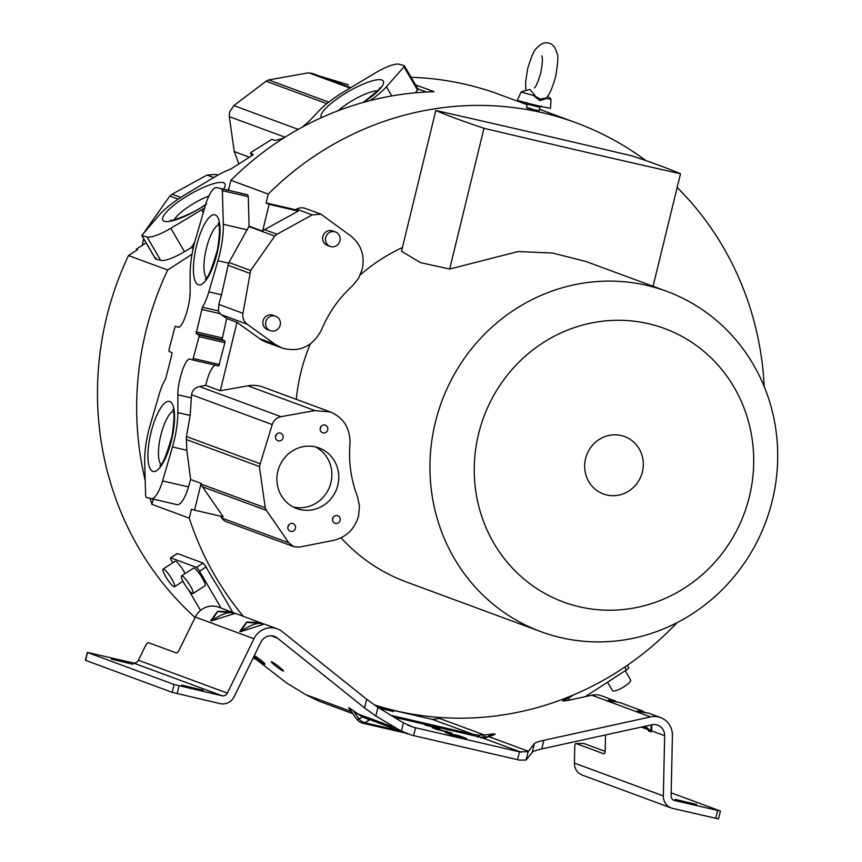 <?xml version="1.0" encoding="UTF-8"?>
<svg xmlns="http://www.w3.org/2000/svg" width="862" height="862" viewBox="0 0 862 862"><rect width="100%" height="100%" fill="white"/><g stroke="black" fill="none" stroke-linecap="round" stroke-linejoin="round"><path stroke-width="1.29" d="M547.629 96.027L550.926 99.076A15.311 0.56 -166.3 0 1 550.958 99.119A15.311 0.56 -166.3 0 1 546.616 98.462L539.806 100.617L533.255 95.37L540.409 99.076L545.969 98.074M435.816 110.498A801.649 29.276 -166.3 0 1 632.363 156A820.559 29.976 13.7 0 1 660.454 165.827A820.559 29.976 13.7 0 1 680.506 173.79A801.832 29.286 -166.3 0 1 483.981 128.287A820.559 29.976 -166.3 0 1 455.826 118.45A820.559 29.976 -166.3 0 1 435.816 110.498L401.498 251.262L420.667 262.684L449.673 269.041L518.148 251.542L552.801 253.072L586.02 261.509L666.692 291.324A181.429 172.842 -69.7 0 1 772.33 500.52A181.429 172.842 -69.7 0 1 540.948 631.684A181.429 172.842 -69.7 0 1 435.321 422.488A181.429 172.842 -69.7 0 1 666.692 291.324M680.506 173.79L653.073 286.292M642.416 471.837A30.612 29.157 110.3 0 0 621.233 435.536A30.612 29.157 110.3 0 0 585.557 458.67A30.612 29.157 110.3 0 0 606.74 494.971A30.612 29.157 110.3 0 0 642.416 471.837M749.39 496.609A145.786 138.89 110.3 0 0 648.493 323.713A145.786 138.89 110.3 0 0 478.582 433.909A145.786 138.89 110.3 0 0 579.479 606.805A145.786 138.89 110.3 0 0 749.39 496.609M402.414 247.534A181.429 172.842 110.3 0 0 360.359 274.806M310.266 344.067A181.429 172.842 110.3 0 0 300.795 372.783A181.429 172.842 110.3 0 0 296.28 399.354M539.03 110.745L534.602 109.83C525.594 107.653 524.355 107.19 530.906 108.472M298.263 211.093L269.116 204.337L262.587 231.156A8.092 7.715 110.3 0 1 264.548 229.637L298.263 211.093L295.526 209.746L266.089 202.926L268.244 194.079A308.1 293.511 -69.7 0 1 576.064 122.792A308.1 293.511 -69.7 0 1 645.972 160.644M677.166 187.485A308.1 293.511 -69.7 0 1 764.217 386.607M527.167 104.733L499.551 94.529A308.1 293.511 110.3 0 0 411.131 77.289M268.244 194.079L230.919 180.287A308.1 293.511 110.3 0 1 434.103 91.717L415.559 84.864M677.004 622.687A308.1 293.511 -69.7 0 1 373.946 704.75M243.267 616.265A308.1 293.511 -69.7 0 1 189.252 518.137L191.407 509.28L194.575 510.153L201.105 483.377L190.653 479.509L186.86 450.287L172.486 446.947L162.584 480.921A24.287 7.327 103 0 1 151.087 498.645A24.287 7.327 103 0 1 151.001 498.624L146.228 497.493L145.613 495.628L144.697 461.978A43.8 13.221 103 0 1 150.053 425.591L159.147 394.419A28.855 8.706 103 0 1 165.59 379.086L171.915 354.422L171.85 352.677L169.06 351.373L168.995 349.638L175.169 326.31A8.771 2.651 -77 0 0 175.374 326.396A8.771 2.651 -77 0 0 175.395 326.396L178.563 327.269M153.199 499.13L151.927 504.345L189.252 518.137M151.927 504.345A308.1 293.511 -69.7 0 1 150.053 498.398M145.204 480.511A308.1 293.511 -69.7 0 1 145.807 331.751A308.1 293.511 -69.7 0 1 167.691 270.021L192.021 254.236M136.864 250.12L136.336 249.204L137.478 249.721L128.503 255.54A308.1 293.511 110.3 0 0 106.619 317.27A308.1 293.511 110.3 0 0 195.092 617.494M253.159 657.943A308.1 293.511 110.3 0 0 256.229 659.527M177.076 553.781L170.773 557.876L196.407 567.347A4.051 0.765 57 0 1 199.542 571.172L221.081 608.076M196.407 567.347L203.044 563.048L177.41 553.576M203.044 563.048L206.061 566.948A308.1 293.511 110.3 0 0 217.569 586.3L232.826 612.44M111.37 659.139L132.92 664.257L111.37 659.139M379.205 708.155L393.654 711.581L378.795 707.917M569.663 700.084L568.532 698.145L562.627 700.946L567.983 700.45L591.817 695.225A19.438 18.522 110.3 0 1 601.859 695.893L615.964 701.377L613.712 700.278L608.098 700.235L609.714 700.914L619.595 702.455L642.815 711.031M271.605 661.779A7.693 0.711 -142.9 0 0 271.218 661.736A7.693 0.711 -142.9 0 0 276.023 666.251A7.693 0.711 -142.9 0 0 283.102 670.981A7.693 0.711 -142.9 0 0 283.49 671.024A7.693 0.711 -142.9 0 0 278.674 666.498A7.693 0.711 -142.9 0 0 271.605 661.779M253.924 656.381A7.693 0.711 -142.9 0 0 259.71 661.046A7.693 0.711 -142.9 0 0 264.623 664.16A7.693 0.711 -142.9 0 0 265.011 664.193A7.693 0.711 -142.9 0 0 261.294 660.54A7.693 0.711 -142.9 0 0 254.322 655.562M262.587 231.156L249.086 226.167L228.602 263.169L217.935 260.701L208.852 291.862A28.855 8.706 103 0 1 202.408 307.195L218.366 310.902L220.187 313.693A11.335 10.797 110.3 0 0 221.383 314.705L226.695 318.531L222.051 339.606L196.148 333.605L198.928 334.909L199.003 336.654L192.829 359.971L218.732 365.973L224.907 342.645L224.831 340.91L222.051 339.606M178.596 327.269L178.542 327.258C183.875 326.073 190.351 303.316 190.146 291.528L190.146 273.685A43.8 13.221 103 0 1 195.512 239.334L205.404 205.371A24.287 7.327 103 0 1 216.912 187.647A24.287 7.327 103 0 1 216.998 187.668L221.76 188.8L222.374 190.664L223.301 224.314A43.8 13.221 103 0 1 219.584 254.549A43.8 13.221 103 0 1 217.935 260.701M330.405 411.95C343.841 417.898 350.36 428.543 349.961 443.876C348.517 462.064 350.985 479.541 357.374 496.286L359.476 505.94L358.581 515.885C354.756 529.042 346.405 537.209 333.54 540.377L299.416 547.111L293.791 546.67L288.813 542.791L266.433 510.423L265.259 507.793L259.376 466.547L272.22 424.546C273.782 420.257 276.702 417.628 281.012 416.669L314.953 410.603L330.405 411.95L263.309 387.167A32.153 30.633 110.3 0 0 247.868 385.82L220.306 390.755L205.759 385.389L199.434 386.542C194.898 387.684 192.28 390.421 191.579 394.753L190.146 415.452L186.343 437.109L186.86 450.287M192.635 359.896L189.457 359.023C184.123 360.219 177.637 382.976 177.841 394.753L177.852 412.607A43.8 13.221 103 0 1 174.113 440.848A43.8 13.221 103 0 1 172.486 446.947M607.548 682.208L612.44 690.591A10.527 2.521 -30.3 0 0 624.541 686.389A10.527 2.521 -30.3 0 0 630.628 679.978L625.241 670.733M185.104 573.586A10.527 1.972 -123 0 0 183.811 571.215A10.527 1.972 -123 0 0 175.083 561.281L163.058 569.071A10.527 1.972 57 0 1 171.797 579.016A10.527 1.972 57 0 1 174.523 586.742A10.527 1.972 57 0 1 165.784 576.797A10.527 1.972 57 0 1 163.058 569.071M193.002 593.562L205.016 585.772A10.527 1.972 -123 0 0 202.29 578.046A10.527 1.972 -123 0 0 193.562 568.101L181.537 575.891A10.527 1.972 57 0 1 190.276 585.837A10.527 1.972 57 0 1 193.002 593.562A10.527 1.972 57 0 1 184.263 583.617A10.527 1.972 57 0 1 181.537 575.891M204.639 207.99A43.8 10.484 149.7 0 1 201.6 209.854L170.816 228.301A24.287 5.808 149.7 0 1 147.036 236.942L141.907 235.552L155.559 258.934L160.677 260.335A24.287 5.808 -30.3 0 0 184.468 251.693L191.213 247.653L193.196 248.385M348.41 84.788L308.671 72.774L268.675 79.929L266.078 81.222L233.828 105.584L229.518 112.189L229.292 116.618L234.281 151.604L238.86 164.092M533.255 95.37A15.311 0.56 -166.3 0 1 521.208 91.868L517.372 100.089A17.089 0.625 13.7 0 0 538.847 105.94A17.089 0.625 13.7 0 0 550.581 108.192L550.958 99.119M521.208 91.868A15.311 0.56 -166.3 0 1 521.251 91.846L529.936 89.465L535.873 96.63M181.591 685.074L203.141 690.203L181.591 685.074M675.075 799.343L696.615 804.462L675.075 799.343M425.192 725.147L439.814 728.627L425.192 725.147M335.415 523.417A4.051 3.857 110.4 0 0 337.785 515.692A4.051 3.857 110.4 0 0 332.678 518.374A4.051 3.857 110.4 0 0 335.415 523.417M333.335 517.071A4.051 3.857 -69.6 0 1 332.495 519.333M290.731 531.401A4.051 3.857 110.4 0 0 293.102 523.676A4.051 3.857 110.4 0 0 287.994 526.359A4.051 3.857 110.4 0 0 290.731 531.401M288.651 525.055A4.051 3.857 -69.6 0 1 287.811 527.318M278.372 440.891A4.051 3.857 110.4 0 0 280.743 433.166A4.051 3.857 110.4 0 0 275.635 435.86A4.051 3.857 110.4 0 0 278.372 440.891M276.293 434.545A4.051 3.857 -69.6 0 1 275.452 436.818M323.056 432.907A4.051 3.857 110.4 0 0 325.416 425.181A4.051 3.857 110.4 0 0 320.319 427.864A4.051 3.857 110.4 0 0 323.056 432.907M320.976 426.561A4.051 3.857 -69.6 0 1 320.136 428.823M300.213 509.561A32.271 30.752 110.4 0 0 337.311 487.062A32.271 30.752 110.4 0 0 319.08 447.971A32.271 30.752 110.4 0 0 315.492 446.893A32.271 30.752 110.4 0 0 278.383 469.381A32.271 30.752 110.4 0 0 296.614 508.483A32.271 30.752 110.4 0 0 300.213 509.561M315.546 446.904A32.271 30.752 -69.6 0 1 329.79 486.34A32.271 30.752 -69.6 0 1 293.306 506.996A32.271 30.752 -69.6 0 1 293.242 506.985M362.288 269.138L358.527 278.372L352.256 286.044C338.852 298.252 328.637 312.809 321.591 329.715C312.831 346.546 299.685 352.677 282.165 348.086L275.204 344.38L247.243 324.252C243.774 321.526 242.341 317.884 242.922 313.326L250.659 270.506L274.752 236.102L277.014 234.248L312.195 214.897L320.966 214.185L350.953 236.08C361.178 244.539 364.96 255.561 362.288 269.138M275.678 316.246L272.909 315.223A7.693 7.327 110.2 0 0 263.222 320.341A7.693 7.327 110.2 0 0 267.586 329.661L270.356 330.685A7.693 7.327 -69.8 0 1 274.838 315.988A7.693 7.327 -69.8 0 1 280.042 325.556A7.693 7.327 -69.8 0 1 270.356 330.685M335.447 231.964L332.678 230.941A7.693 7.327 110.2 0 0 322.991 236.069A7.693 7.327 110.2 0 0 327.355 245.379L330.124 246.403A7.693 7.327 -69.8 0 1 334.596 231.716A7.693 7.327 -69.8 0 1 339.811 241.285A7.693 7.327 -69.8 0 1 330.124 246.403M208.852 291.862L221.523 294.793L228.602 263.169M221.523 294.793L218.84 304.426L218.366 310.902M320.966 214.185L305.396 208.432A11.335 10.797 110.3 0 0 296.582 209.164L295.526 209.746M266.089 202.926L269.116 204.337M230.919 180.287L228.473 190.319M249.086 226.167L248.278 196.655L247.663 194.801L242.901 193.659A24.287 7.327 -77 0 0 242.815 193.638L216.912 187.647M220.306 390.755L236.985 322.323L259.624 338.626A32.153 30.633 110.3 0 0 266.584 342.333L282.165 348.086M236.985 322.323L226.695 318.531M201.105 483.377A210.91 200.921 110.3 0 0 201.288 484.153A8.092 7.704 110.3 0 0 202.462 486.782L223.204 516.78L194.575 510.153M220.456 516.144L221.749 518.019A11.335 10.797 110.3 0 0 226.717 521.887L293.791 546.67M151.001 498.624L176.904 504.615A24.287 7.327 -77 0 0 176.99 504.636A24.287 7.327 -77 0 0 188.498 486.911L190.653 479.509M348.884 708.122L356.448 718.789A11.335 2.888 -35.3 0 0 359.066 718.951A11.335 9.331 60.6 0 0 364.637 722.712A11.335 3.426 103 0 1 363.139 723.272L405.054 732.98M357.525 713.973L353.452 710.848L362.493 717.022L369.647 719.889L364.637 722.712L398.449 730.534M401.423 731.17L403.448 722.852L413.577 727.302L519.452 751.826L528.147 751.718L526.122 760.036L519.387 760.112L411.659 735.167L401.423 731.17L375.821 716.031L364.529 707.896L277.327 638.052A11.335 10.807 110.3 0 0 260.863 642.212L234.238 696.582A12.962 12.348 -69.7 0 1 220.133 703.618L172.195 692.358L174.102 684.493L222.051 695.753A4.86 4.633 110.3 0 0 227.342 693.113L253.967 638.742A19.438 18.522 -69.7 0 1 277.262 628.829A19.438 18.522 -69.7 0 1 282.197 631.62L366.641 699.254L377.933 707.39L375.821 716.031M437.196 729.586L451.817 733.066L432.25 727.711L437.196 729.586M451.979 735.049L466.601 738.529L459.802 735.976L445.18 732.495L451.979 735.049M232.406 612.71L217.623 611.611L211.427 620.942L235.24 613.302M261.509 623.463L246.726 622.353L240.53 631.695L264.343 624.056M350.705 709.997C347.548 706.969 348.463 707.303 353.442 711.01L359.066 718.951L362.406 716.796L407.704 733.961M362.406 716.796L357.536 713.811L394.915 727.614M393.848 717.044L475.996 736.17M394.106 717.206L481.783 737.484L484.778 737.646L492.353 735.448C496.781 733.907 495.801 733.551 489.422 734.37L484.455 735.027L483.679 736.967L480.608 737.236A8.911 2.694 103 0 1 480.705 737.258A8.911 2.694 103 0 1 480.802 737.29L486.405 737.516L488.851 736.654L528.481 751.298L534.375 743.615C535.377 742.602 538.534 741.503 543.857 740.296L650.487 716.904A19.438 18.522 -69.7 0 1 660.529 717.572A19.438 18.522 -69.7 0 1 672.414 735.631L671.11 795.863A4.86 4.633 110.3 0 0 674.612 800.539L720.416 811.034L671.175 792.814M480.985 738.001L481.869 737.506L480.985 738.001M484.789 737.656L486.405 737.516M489.433 736.601C493.969 734.392 493.71 734.295 488.657 736.31A8.911 2.209 -97.5 0 1 489.422 734.37M648.957 731.267L650.379 730.664L651.219 731.86L648.493 730.89M651.683 724.813L651.769 730.944A1.616 1.412 31.1 0 0 650.939 729.748L651.273 724.91M609.843 700.537L615.479 701.269M638.947 711.29L644.582 712.023M403.448 722.852L377.933 707.39M253.967 638.742L195.297 617.063A19.438 18.522 110.3 0 1 218.592 607.15L233.925 612.925L231.501 611.923L217.677 611.244L210.64 620.651L212.235 620.284M212.44 619.993L210.64 620.651M211.912 620.424L211.772 620.468C228.936 609.671 230.919 613.205 235.175 613.281L263.029 623.679L260.604 622.676L246.78 621.998L239.744 631.404L241.338 631.038M241.543 630.747L239.744 631.404M195.297 617.063L179.285 649.765A4.051 1.228 -63.3 0 1 176.354 652.965L148.404 642.643A4.051 1.228 116.7 0 0 145.462 645.853L138.416 660.26A4.86 4.633 -69.7 0 1 133.125 662.9L87.31 652.405L85.392 660.26L172.195 692.358M353.452 710.848C348.226 707.077 347.246 706.721 350.522 709.771M352.827 713.682L318.768 701.097L305.988 694.761L286.895 683.178L253.471 657.318M376.446 706.452L432.379 719.393L439.555 718.445L484.455 735.027L479.94 735.135L477.904 737.258M475.124 735.965L473.766 734.521L479.94 735.135M473.766 734.521L432.379 719.393M526.122 760.036L532.274 752.257C533.266 751.244 536.433 750.145 541.756 748.938L651.866 724.78A11.335 10.807 110.3 0 1 664.656 735.706L651.769 730.944L651.219 731.86M492.353 735.448L490.974 735.695M609.326 700.763L608.098 700.235M619.789 702.519L609.175 700.752M638.43 711.516L648.698 713.197L660.529 717.572M648.892 713.273L638.279 711.506M637.201 710.978L642.793 711.021M605.124 751.341L583.768 743.453A4.051 1.153 -90.5 0 0 583.639 743.432A4.051 1.153 -90.5 0 0 583.52 743.453M720.416 811.034L718.499 818.9L672.694 808.405A12.962 12.348 -69.7 0 1 671.272 807.974A12.962 12.348 -69.7 0 1 663.341 795.938L664.656 735.706M440.277 717.507L439.555 718.445M583.768 743.453L575.999 743.518A4.051 1.153 89.5 0 0 575.881 743.497A4.051 1.153 89.5 0 0 574.76 747.128L574.415 763.086A12.962 12.348 110.3 0 0 582.346 775.121L671.272 807.974M605.533 734.941L605.199 750.252A4.051 1.153 -90.5 0 1 604.079 753.873A4.051 1.153 -90.5 0 1 603.95 753.851L604.208 753.841M575.999 743.518L603.95 753.851M87.31 652.405L174.102 684.493M341.093 537.834A181.429 172.842 110.3 0 0 406.422 581.99L540.948 631.684M128.503 255.54L167.691 270.021M172.734 562.8L171.592 560.85A4.051 0.765 57 0 1 170.547 557.876A4.051 0.765 57 0 1 170.773 557.876M562.703 699.254L564.448 699.901L564.632 700.978M188.53 589.867L200.523 610.415M567.024 697.584L568.532 698.145L573.478 694.934M585.255 696.668L626.362 670A4.051 0.97 -30.3 0 0 628.71 667.533A4.051 0.97 -30.3 0 0 628.549 667.414M426.399 92.019L417.898 88.872M190.125 293.22L190.028 293.791A11.335 10.797 110.3 0 0 189.899 296.722M136.336 249.204L146.098 242.868M155.86 257.749L155.408 258.805L141.756 235.412L159.772 214.444A43.8 10.484 149.7 0 1 186.429 193.885L214.681 176.958A28.855 6.907 149.7 0 1 230.962 168.93L252.275 155.397L253.212 154.406L250.476 153.124L251.413 152.143L271.799 139.375A8.771 2.101 -30.3 0 0 272.015 139.461L275.334 140.441L283.469 138.168M242.901 193.659L216.998 187.668M221.76 188.8L247.663 194.801M205.759 385.389C208.367 374.022 211.567 367.234 215.36 365.025M202.408 307.195L196.148 333.605M218.732 365.973L192.829 359.971A8.771 2.651 -77 0 0 192.614 359.896A8.771 2.651 -77 0 0 192.603 359.885M415.365 92.805L418.081 89.185L404.267 65.663L403.976 66.848L386.413 86.771A43.8 10.484 149.7 0 1 370.175 100.585M194.715 242.19L191.213 247.653M160.677 260.335L147.036 236.942M217.795 175.158L215.748 174.393L206.999 175.094L172.077 194.209L169.814 196.03L145.128 231.048M143.577 238.537L142.424 245.25M175.158 326.31L179.102 327.226L175.158 326.31M302.314 127.113L309.156 121.219L319.048 110.724A43.8 10.484 149.7 0 1 344.584 91.361L375.358 72.914A24.287 5.808 149.7 0 1 399.149 64.273L404.267 65.663M228.883 188.627L227.503 190.093M179.048 327.248L175.395 326.396M546.616 98.462L544.903 98.721M483.981 128.287L449.673 269.041M539.052 110.681L539.881 107.254L527.296 104.183L526.52 102.416M203.27 212.709L201.6 209.854M285.01 137.198L229.292 116.618M195.545 250.217A35.956 10.85 -77 0 0 199.51 284.956A35.956 10.85 -77 0 0 217.935 249.441A35.956 10.85 -77 0 0 213.97 214.713A35.956 10.85 -77 0 0 195.545 250.217M218.765 224.605A27.864 8.404 -77 0 0 206.32 248.644A27.864 8.404 -77 0 0 205.587 251.876A27.864 8.404 -77 0 0 206.46 277.779M150.053 436.84A35.956 10.85 -77 0 0 154.018 471.568A35.956 10.85 -77 0 0 172.443 436.064A35.956 10.85 -77 0 0 168.478 401.336A35.956 10.85 -77 0 0 150.053 436.84M173.273 411.228A27.864 8.404 -77 0 0 160.828 435.256A27.864 8.404 -77 0 0 160.095 438.499A27.864 8.404 -77 0 0 160.968 464.402M363.624 102.33A35.956 8.609 -30.3 0 0 365.574 101.016A35.956 8.609 -30.3 0 0 380.702 79.735A35.956 8.609 -30.3 0 0 339.014 97.471A35.956 8.609 -30.3 0 0 321.44 117.652M377.427 90.855A27.864 6.67 -30.3 0 0 348.313 103.095A27.864 6.67 -30.3 0 0 345.964 104.668A27.864 6.67 -30.3 0 0 338.141 110.713M223.538 189.177A35.956 8.609 -30.3 0 0 214.853 183.326A35.956 8.609 -30.3 0 0 180.6 200.21A35.956 8.609 -30.3 0 0 165.116 221.426A35.956 8.609 -30.3 0 0 205.565 204.833M208.906 195.997A27.864 6.67 -30.3 0 0 189.909 205.835A27.864 6.67 -30.3 0 0 187.56 207.397A27.864 6.67 -30.3 0 0 174.232 219.735M249.668 273.297L227.87 265.216M218.84 304.426L242.922 313.326M228.969 262.501L250.659 270.506M312.195 214.897L296.582 209.164M247.243 324.252L221.383 314.705M264.548 229.637L277.014 234.248M248.892 226.544L274.752 236.102M259.624 338.626L275.204 344.38M272.22 424.546L191.579 394.753M186.472 436.528L259.764 463.605M259.376 466.547L186.192 439.501M265.259 507.793L201.288 484.153M199.434 386.542L281.012 416.68M314.953 410.603L247.868 385.82M266.433 510.423L202.462 486.782M221.749 518.019L288.813 542.791M415.527 727.765L413.609 735.631M517.534 759.691L519.452 751.826M446.872 731.191L446.656 732.086M459.802 735.976L459.532 737.096M521.305 752.246L480.802 737.29L394.128 717.216M407.748 725.147L413.577 727.302M487.73 736.805L483.679 736.967M645.196 726.235L650.379 730.664L650.939 729.748M138.416 660.26L227.342 693.113M222.051 695.753L133.125 662.9M179.027 685.786L177.109 693.651M277.327 638.052L271.207 635.79M364.529 707.896L366.641 699.254M305.988 694.761L351.276 711.495M473.626 735.512A8.911 2.694 -77 0 0 472.742 734.305L391.165 715.417M673.567 800.151L674.612 800.539M543.857 740.296L541.756 748.938M532.274 752.257L534.375 743.615M646.123 728.853L641.328 727.086M715.719 818.372L717.637 810.506M650.487 716.904L591.817 695.225M574.415 763.086L663.341 795.938M87.482 652.491L85.575 660.357M206.061 566.948L199.542 571.172M626.362 670L624.691 667.123M248.278 196.655L222.374 190.664M223.301 224.314L247.308 229.874M162.584 480.921L188.498 486.911M177.852 412.607L190.146 415.452M220.187 313.693L201.557 309.383M196.073 331.87L221.987 337.861M198.928 334.909L224.831 340.91M224.907 342.645L199.003 336.654M193.659 358.57L219.562 364.561M177.841 394.753L191.289 397.867M191.439 247.265L193.293 247.944M170.816 228.301L184.468 251.693M234.281 151.604L249.474 157.218M311.462 73.098L350.812 87.633M350.08 88.064L308.671 72.774M328.745 102.125L268.675 79.929M417.628 90.241L403.976 66.848M386.413 86.771L391.768 95.951M169.814 196.03L178.186 199.133M213.668 177.561L206.999 175.094M250.53 153.167L251.952 155.602M233.828 105.584L298.209 129.375M326.806 103.655L266.078 81.222M172.077 194.209L180.772 197.42M539.806 100.617L540.409 99.076M525.939 90.564L525.615 82.084L527.695 68.475C531.358 56.569 534.203 49.942 536.239 48.574C540.571 43.746 544.655 41.926 548.491 43.1C552.456 43.725 555.322 47.162 557.089 53.401C558.457 55.157 557.962 62.991 555.581 76.901C552.154 88.657 548.932 95.736 545.926 98.128M576.064 122.792L539.396 109.248M526.456 107.621L527.296 104.183M539.881 107.254L541.39 106.037M218.215 223.032C220.047 225.381 219.81 234.216 217.526 249.549C211.761 269.224 207.677 279.019 205.264 278.954L205.285 278.943M172.723 409.655C174.555 412.004 174.318 420.839 172.034 436.172C166.269 455.847 162.185 465.642 159.772 465.566L159.793 465.566M379.528 89.432L379.7 87.881C382.372 86.631 377.459 91.049 364.96 101.123L362.837 102.546M541.842 55.89L541.842 55.879C542.812 58.799 542.413 64.596 540.636 73.259C537.931 82.138 535.862 87.019 534.429 87.881L534.44 87.87M356.448 718.789A11.335 11.335 0 0 0 363.139 723.272M643.494 726.612L648.439 730.286M277.262 628.829L264.268 624.034C260.022 623.959 258.04 620.424 240.886 631.221L241.015 631.178M487.472 736.891L491.911 735.361M177.163 553.587L170.547 557.876M575.881 743.497L583.639 743.432M628.71 667.533L627.396 665.281M176.99 504.636L151.087 498.645M182.981 581.257L174.523 586.742M251.93 155.623L250.476 153.124M206.557 203.863C192.355 214.746 168.586 222.062 170.514 220.252L171.958 220.866"/></g></svg>

